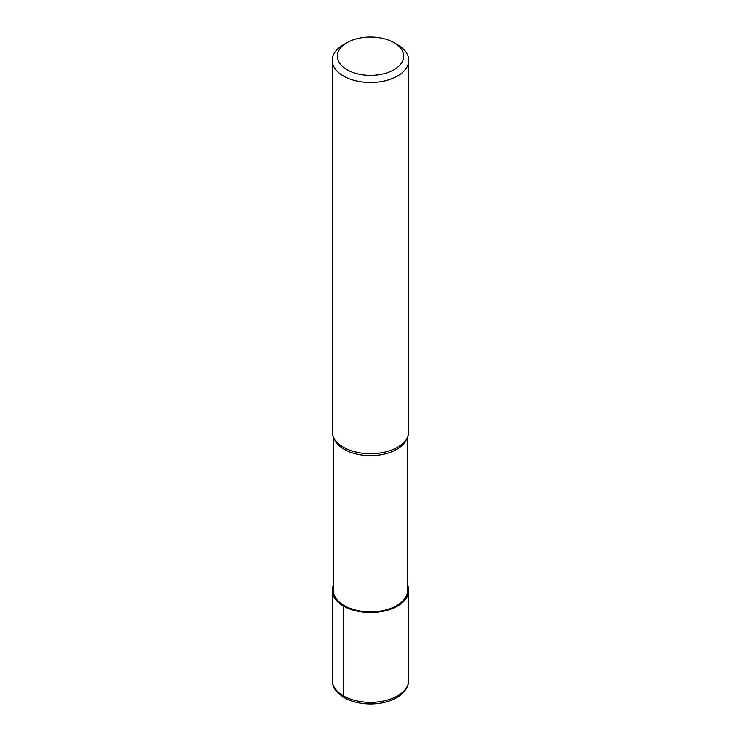<?xml version="1.0" encoding="UTF-8"?>
<svg xmlns="http://www.w3.org/2000/svg" width="741" height="741" viewBox="0 0 741 741"><rect width="100%" height="100%" fill="white"/><g stroke="black" fill="none" stroke-linecap="round" stroke-linejoin="round"><path stroke-width="1.11" d="M332.237 60.364L332.237 431.642A38.263 22.091 0 0 0 333.524 437.32A38.263 22.091 0 0 0 343.444 447.258A38.263 22.091 0 0 0 380.429 452.973A38.263 22.091 0 0 0 407.476 437.32A38.263 22.091 0 0 0 408.763 431.642L408.763 60.364A38.263 22.091 180 0 1 385.144 80.769A38.263 22.091 180 0 1 343.444 75.98A38.263 22.091 180 0 1 332.237 60.364A38.263 22.091 180 0 1 343.444 44.738L347.047 42.654A33.16 19.146 0 0 0 347.047 69.728A33.16 19.146 0 0 0 393.943 69.737A33.16 19.146 0 0 0 393.953 42.654A33.16 19.146 0 0 0 347.047 42.654M393.953 42.654L397.556 44.738A38.263 22.091 180 0 1 408.763 60.364M407.615 437.005L407.615 590.42A37.115 21.424 180 0 1 384.699 610.213A37.115 21.424 180 0 1 344.259 605.573A37.115 21.424 180 0 1 333.385 590.42L333.385 437.005M333.524 437.32L334.636 439.728A37.115 21.424 0 0 0 344.259 449.361A37.115 21.424 0 0 0 380.133 454.909A37.115 21.424 0 0 0 406.364 439.728L407.476 437.32M333.385 585.047A38.263 22.091 0 0 0 332.237 590.42A38.263 22.091 0 0 0 343.444 606.036A38.263 22.091 0 0 0 385.144 610.825A38.263 22.091 0 0 0 408.763 590.42A38.263 22.091 0 0 0 407.615 585.047M344.259 605.573L343.444 606.036L343.444 695.864L345.676 697.652L346.371 697.392M343.444 695.864A38.263 22.091 0 0 0 385.144 700.653A38.263 22.091 0 0 0 408.763 680.247C408.393 688.695 402.789 695.271 391.961 699.967C385.7 702.514 378.79 703.839 371.232 703.95C360.839 703.987 351.845 701.875 344.241 697.614C332.227 689.399 332.968 685.36 332.237 680.247A38.263 22.091 0 0 0 343.444 695.864M408.763 680.247L408.763 590.42M332.237 680.247L332.237 590.42"/></g></svg>

